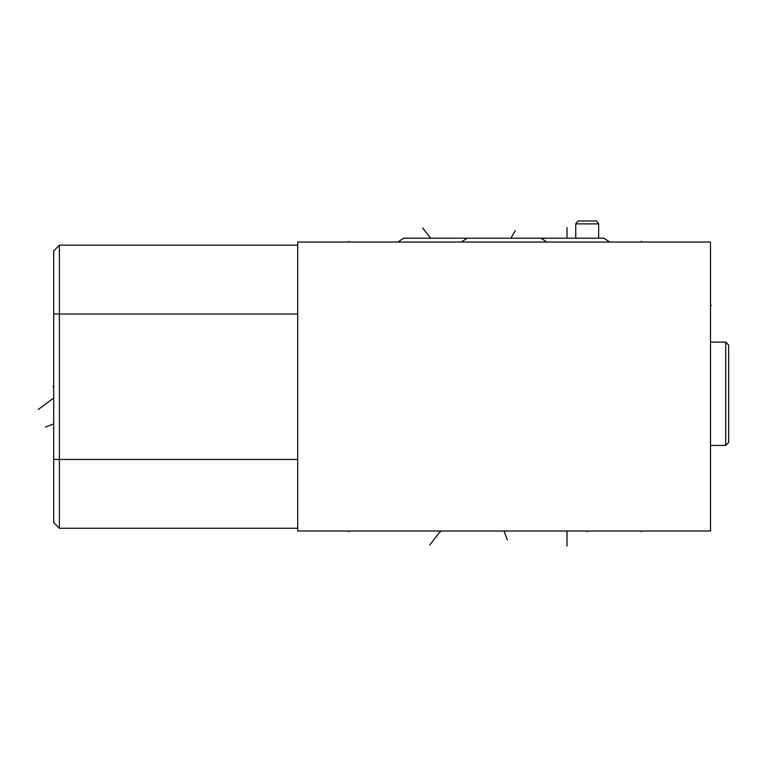 <?xml version="1.0" encoding="UTF-8"?>
<svg xmlns="http://www.w3.org/2000/svg" width="767" height="767" viewBox="0 0 767 767"><rect width="100%" height="100%" fill="white"/><g stroke="black" fill="none" stroke-linecap="round" stroke-linejoin="round"><path stroke-width="1.15" d="M297.701 531.004L297.701 242.046L710.491 242.046L710.491 531.004L297.701 531.004M297.701 245.172L59.385 245.172L53.7 250.857L53.7 522.567L59.385 528.252L297.701 528.252M59.385 245.172L59.385 528.252M725.716 342.13L725.716 445.416L728.65 442.482L728.65 345.064L725.716 342.13L710.491 342.13M725.716 445.416L710.491 445.416M467.218 238.201L540.965 238.201L467.218 238.201L540.965 238.201L467.218 238.201L461.331 242.046M540.965 238.201L546.852 242.046M603.897 238.201L530.141 238.201L603.897 238.201L609.784 242.046M403.739 238.201L477.496 238.201L403.739 238.201L397.852 242.046M575.739 238.201L575.739 223.887L577.791 220.954L596.611 220.954L598.672 223.887L598.672 238.201M575.739 223.887L598.672 223.887M38.35 409.434L52.913 398.543M45.474 427.037L52.913 424.228M53.7 386.616L52.913 386.616M504.092 531.004L507.284 539.958M567.024 546.046L567.024 531.799M429.625 545.116L440.613 531.004L440.613 531.799M348.889 531.004L348.889 531.799L348.889 531.004M641.327 531.004L641.327 531.799L641.327 531.004M587.206 531.004L587.206 531.799M710.491 305.343L711.287 305.343M515.28 230.579L510.899 238.201M567.024 227.617L567.024 238.144M422.655 227.933L430.642 238.201M348.889 242.046L348.889 241.241L348.889 242.046M641.327 242.046L641.327 241.241L641.327 242.046M53.7 313.971L297.701 313.971M53.7 459.452L297.701 459.452"/></g></svg>
